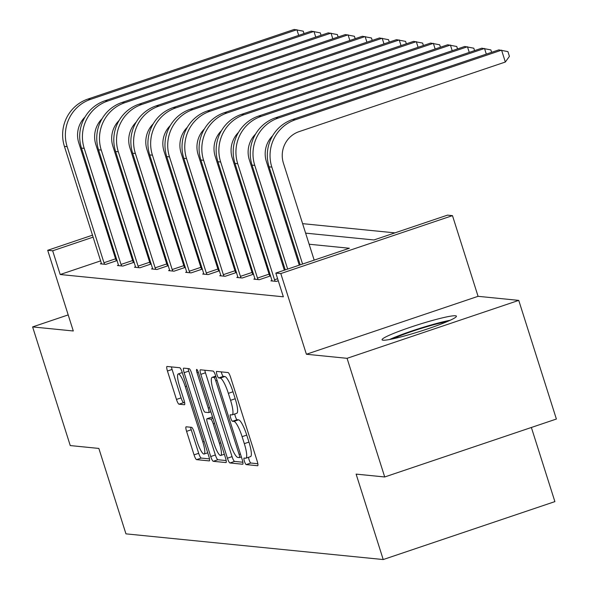 <?xml version="1.0" encoding="UTF-8"?>
<svg xmlns="http://www.w3.org/2000/svg" width="589" height="589" viewBox="0 0 589 589"><rect width="100%" height="100%" fill="white"/><g stroke="black" fill="none" stroke-linecap="round" stroke-linejoin="round"><path stroke-width="0.88" d="M244.42 461.253A3.438 0.692 -108.6 0 0 246.202 464.596L257.607 465.73A4.903 0.987 -108.6 0 0 257.695 465.722A4.903 0.987 -108.6 0 0 257.202 461.18L230.601 377.321A4.903 0.987 -108.6 0 0 228.046 372.557L216.649 371.416A3.438 0.692 -108.6 0 0 216.583 371.423A3.438 0.692 -108.6 0 0 216.929 374.604A3.438 0.692 -108.6 0 0 218.718 377.939L220.19 378.086A15.704 3.159 -108.6 0 1 228.355 393.342L230.571 400.329A15.704 3.159 -108.6 0 1 232.154 414.862A15.704 3.159 -108.6 0 1 231.867 414.892L230.387 414.744A3.438 0.692 -108.6 0 0 230.328 414.752A3.438 0.692 -108.6 0 0 230.674 417.932A3.438 0.692 -108.6 0 0 232.456 421.268L233.936 421.415A15.704 3.159 -108.6 0 1 242.101 436.663L244.317 443.65A15.704 3.159 -108.6 0 1 245.9 458.19A15.704 3.159 -108.6 0 1 245.613 458.22L244.133 458.073A3.438 0.692 -108.6 0 0 244.067 458.08A3.438 0.692 -108.6 0 0 244.42 461.253M248.536 457.3A3.438 0.692 -108.6 0 0 249.059 459.692A3.438 0.692 -108.6 0 0 250.84 463.028L257.835 463.727M221.25 371.88A3.438 0.692 -108.6 0 0 221.567 373.036A3.438 0.692 -108.6 0 0 223.356 376.378L224.829 376.526L220.19 378.086M234.79 413.971A3.438 0.692 -108.6 0 0 235.313 416.364A3.438 0.692 -108.6 0 0 237.102 419.699L238.574 419.847L233.936 421.415M455.43 315.77A38.992 3.46 162.4 0 1 456.409 316.197A38.992 3.46 162.4 0 1 424.051 330.076A38.992 3.46 162.4 0 1 383.049 340.199A38.992 3.46 162.4 0 1 382.07 339.779A38.992 3.46 162.4 0 1 414.428 325.901A38.992 3.46 162.4 0 1 455.43 315.77M518.747 300.383L556.384 419.037L384.713 476.972L347.068 358.318L518.747 300.383L478.069 296.319L452.477 215.633L280.806 273.568L275.829 273.075L349.365 248.256L309.137 244.236M68.191 314.909L32.616 326.917L73.294 330.981L47.694 250.296L92.569 235.151M384.713 476.972L356.117 474.116L383.218 559.55L125.95 533.855L98.849 448.428L70.253 445.571L32.616 326.917M186.176 426.797A4.903 0.987 -108.6 0 0 186.087 426.804A4.903 0.987 -108.6 0 0 186.58 431.347L194.046 454.87A4.903 0.987 -108.6 0 0 196.593 459.641L209.257 460.9A4.903 0.987 -108.6 0 0 209.345 460.892A4.903 0.987 -108.6 0 0 208.852 456.35L182.251 372.498A4.903 0.987 -108.6 0 0 179.704 367.727L167.04 366.461A4.903 0.987 -108.6 0 0 166.945 366.476A4.903 0.987 -108.6 0 0 167.445 371.018L176.457 399.43A4.903 0.987 -108.6 0 0 179.004 404.201L184.431 404.739A4.903 0.987 -108.6 0 0 184.519 404.731A4.903 0.987 -108.6 0 0 184.026 400.189L179.549 386.097A13.127 2.636 -108.6 0 1 178.224 373.949A13.127 2.636 -108.6 0 1 185.292 386.671L202.807 441.875A13.127 2.636 -108.6 0 1 204.133 454.023A13.127 2.636 -108.6 0 1 197.065 441.301L194.149 432.105A4.903 0.987 -108.6 0 0 191.594 427.334L186.176 426.797M478.069 296.319L306.398 354.254L347.068 358.318M306.398 354.254L280.806 273.568M100.726 260.846L60.196 274.518L283.353 296.804L275.829 273.075M60.196 274.518L52.671 250.789L47.694 250.296M227.42 458.205A4.903 0.987 -108.6 0 0 229.968 462.969L242.631 464.235A4.903 0.987 -108.6 0 0 242.727 464.228A4.903 0.987 -108.6 0 0 242.234 459.685L215.633 375.826A4.903 0.987 -108.6 0 0 213.078 371.063L200.415 369.796A4.903 0.987 -108.6 0 0 200.326 369.804A4.903 0.987 -108.6 0 0 200.82 374.346L227.42 458.205L232.059 456.637A4.903 0.987 -108.6 0 0 234.613 461.408L242.867 462.232M225.948 462.571L213.284 461.305A4.903 0.987 -108.6 0 1 210.729 456.541L184.129 372.682A4.903 0.987 -108.6 0 1 183.635 368.14A4.903 0.987 -108.6 0 1 183.724 368.132L189.143 368.67A4.903 0.987 -108.6 0 1 191.697 373.441L202.483 407.448A4.903 0.987 -108.6 0 0 205.038 412.212L208.631 412.572A4.903 0.987 -108.6 0 0 208.72 412.565A4.903 0.987 -108.6 0 0 208.226 408.022L196.998 372.616A3.438 0.692 -108.6 0 1 196.645 369.436A3.438 0.692 -108.6 0 1 198.5 372.763L225.543 458.021A4.903 0.987 -108.6 0 1 226.036 462.564A4.903 0.987 -108.6 0 1 225.948 462.571L226.117 462.512M383.218 559.55L554.89 501.614L531.374 427.481M394.961 232.869L302.606 223.651M286.615 222.053L285.547 221.943M269.556 220.345L268.496 220.242M252.497 218.644L251.437 218.541M235.445 216.943L234.378 216.833M220.072 220.566L219.145 220.882M305.617 233.134L373.956 239.959L447.5 215.14L452.477 215.633M152.109 217.805L153.169 217.908M169.161 219.506L170.221 219.609M186.22 221.206L187.28 221.317M203.279 222.914L204.339 223.017M220.33 224.615L221.39 224.726M237.389 226.316L238.449 226.426M254.448 228.024L255.508 228.127M271.5 229.725L272.567 229.835M288.558 231.433L289.619 231.536M212.548 196.836L211.62 197.146M197.632 201.872L196.697 202.182M182.708 206.901L181.78 207.218M167.791 211.937L166.864 212.254M152.868 216.973L151.94 217.289M106.565 230.424L107.492 230.115M121.481 225.396L122.409 225.079M136.398 220.36L137.325 220.043M151.321 215.324L152.249 215.007M166.238 210.288L167.166 209.971M181.154 205.252L182.089 204.943M196.078 200.216L197.006 199.907M210.995 195.18L211.922 194.871M123.035 227.045L122.107 227.354M108.111 232.081L107.183 232.39M93.195 237.117L52.671 250.789M293.145 242.639L292.085 242.535M276.086 240.938L275.026 240.835M259.027 239.237L257.967 239.127M241.976 237.529L240.908 237.426M224.917 235.828L223.857 235.725M207.858 234.127L206.798 234.017M190.807 232.419L189.739 232.316M173.748 230.719L172.687 230.616M156.689 229.018L155.629 228.907M139.637 227.31L138.57 227.207M130.559 250.774L129.632 251.091M115.643 255.81L114.715 256.127M283.618 264.667L282.551 264.564M266.559 262.966L265.499 262.863M249.5 261.266L248.44 261.155M232.441 259.558L231.381 259.454M215.39 257.857L214.33 257.746M198.331 256.156L197.271 256.046M181.272 254.448L180.212 254.345M164.221 252.747L163.16 252.637M147.162 251.039L146.101 250.936M116.18 260.323L117.101 260.419M117.145 260.537L105.806 264.365L100.344 263.82L101.455 263.445M133.239 262.031L134.159 262.12M134.196 262.245L122.865 266.066L117.402 265.521L118.514 265.146M150.291 263.732L151.218 263.828M151.255 263.946L139.924 267.774L134.454 267.222L135.573 266.846M167.35 265.44L168.277 265.529M168.314 265.646L156.976 269.475L151.513 268.93L152.625 268.555M184.409 267.141L185.329 267.229M185.366 267.354L174.035 271.176L168.572 270.631L169.684 270.255M201.46 268.842L202.388 268.937M202.425 269.055L191.094 272.884L185.623 272.332L186.742 271.956M218.519 270.55L219.447 270.638M219.483 270.756L208.145 274.584L202.682 274.04L203.794 273.664M235.578 272.251L236.498 272.339M236.535 272.464L225.204 276.285L219.741 275.74L220.853 275.365M252.637 273.951L253.557 274.047M253.594 274.165L242.263 277.993L236.793 277.448L237.912 277.066M269.688 275.659L270.616 275.748M270.653 275.873L259.322 279.694L253.852 279.149L254.963 278.774M278.266 280.762L276.374 281.395L270.911 280.85L272.022 280.474M250.251 456.652A15.704 3.159 -108.6 0 0 250.539 456.622A15.704 3.159 -108.6 0 0 248.956 442.089L244.317 443.65M238.574 419.847A15.704 3.159 -108.6 0 1 246.739 435.102L248.956 442.089M236.506 413.323A15.704 3.159 -108.6 0 0 236.8 413.294A15.704 3.159 -108.6 0 0 235.21 398.76L230.571 400.329M224.829 376.526A15.704 3.159 -108.6 0 1 232.994 391.773L235.21 398.76M204.825 370.238A4.903 0.987 -108.6 0 0 205.458 372.785L232.059 456.637M239.384 457.594A3.438 0.692 -108.6 0 0 239.451 457.587A3.438 0.692 -108.6 0 0 239.105 454.413L215.751 380.803A3.438 0.692 -108.6 0 0 213.969 377.468L212.408 377.313A15.704 3.159 -108.6 0 0 212.121 377.343A15.704 3.159 -108.6 0 0 213.704 391.876L229.666 442.192A15.704 3.159 -108.6 0 0 237.831 457.439L239.384 457.594M226.176 460.561L217.923 459.737L213.284 461.305M188.134 368.574A4.903 0.987 -108.6 0 0 188.767 371.114L215.368 454.973A4.903 0.987 -108.6 0 0 217.923 459.737M213.682 442.737A13.127 2.636 -108.6 0 0 220.75 455.459A13.127 2.636 -108.6 0 0 219.425 443.311L213.247 423.859A4.903 0.987 -108.6 0 0 210.7 419.096L207.107 418.735A4.903 0.987 -108.6 0 0 207.011 418.742A4.903 0.987 -108.6 0 0 207.512 423.285L213.682 442.737M211.576 417.226A4.903 0.987 -108.6 0 1 211.65 417.181A4.903 0.987 -108.6 0 1 211.745 417.167L212.614 417.255M171.443 366.903A4.903 0.987 -108.6 0 0 172.084 369.45L181.095 397.869A4.903 0.987 -108.6 0 0 183.65 402.633L184.659 402.736M190.586 427.231A4.903 0.987 -108.6 0 0 191.219 429.779L198.684 453.309A4.903 0.987 -108.6 0 0 201.232 458.073L209.493 458.897M314.18 260.132L283.427 163.19A24.996 24.385 -84.3 0 1 299.102 131.627L505.34 62.029L501.578 50.161L295.332 119.766A37.49 36.577 95.7 0 0 271.831 167.107L302.577 264.049M505.34 62.029L509.419 56.353L507.917 51.604L498.839 49.888L292.6 119.493A37.49 36.577 95.7 0 0 269.092 166.834L300.191 264.851M486.315 54.122L484.519 48.46L278.28 118.058A37.49 36.577 95.7 0 0 254.772 165.399L287.66 269.085M491.631 52.325L490.858 49.903L481.787 48.188L275.542 117.785A37.49 36.577 95.7 0 0 252.04 165.126L285.267 269.887M299.264 265.168L266.368 161.489A24.996 24.385 -84.3 0 1 272.648 135.75M275.144 281.277L274.533 279.775L277.618 278.73M469.256 52.414L467.46 46.759L261.221 116.357A37.49 36.577 95.7 0 0 237.713 163.698L274.533 279.775M474.572 50.625L473.799 48.202L464.728 46.487L258.49 116.085A37.49 36.577 95.7 0 0 234.982 163.425L272.133 280.975M284.34 270.204L249.316 159.781A24.996 24.385 -84.3 0 1 255.589 134.042M392.863 338.837A33.742 2.997 162.4 0 1 398.392 336.429A33.742 2.997 162.4 0 1 447.051 321.653M450.099 320.306A38.741 3.438 -17.6 0 0 395.123 337.122A38.741 3.438 -17.6 0 0 389.594 339.5M258.092 279.569L257.481 278.067L269.077 274.15L232.257 158.08A24.996 24.385 -84.3 0 1 238.538 132.341M452.197 50.713L450.408 45.051L244.163 114.656A37.49 36.577 95.7 0 0 220.661 161.997L257.481 278.067M457.513 48.916L456.747 46.494L447.669 44.779L241.431 114.384A37.49 36.577 95.7 0 0 217.923 161.725L255.081 279.274M269.077 274.15L269.88 276.131M241.034 277.868L240.422 276.366L252.026 272.449L215.199 156.38A24.996 24.385 -84.3 0 1 221.479 130.64M435.146 49.005L433.349 43.35L227.111 112.948A37.49 36.577 95.7 0 0 203.603 160.289L240.422 276.366M440.454 47.216L439.689 44.793L430.618 43.078L224.372 112.676A37.49 36.577 95.7 0 0 200.871 160.017L238.022 277.566M252.026 272.449L252.828 274.422M223.975 276.167L223.364 274.658L234.967 270.749L198.147 154.671A24.996 24.385 -84.3 0 1 204.42 128.932M418.087 47.304L416.29 41.65L210.052 111.247A37.49 36.577 95.7 0 0 186.544 158.588L223.364 274.658M423.403 45.515L422.63 43.085L413.559 41.37L207.321 110.975A37.49 36.577 95.7 0 0 183.812 158.316L220.963 275.866M234.967 270.749L235.769 272.722M206.923 274.459L206.312 272.957L217.908 269.04L181.088 152.971A24.996 24.385 -84.3 0 1 187.368 127.231M401.028 45.603L399.232 39.942L192.993 109.547A37.49 36.577 95.7 0 0 169.492 156.888L206.312 272.957M406.344 43.807L405.578 41.385L396.5 39.669L190.262 109.274A37.49 36.577 95.7 0 0 166.753 156.615L203.912 274.157M217.908 269.04L218.71 271.021M189.864 272.759L189.253 271.257L200.849 267.34L164.029 151.27A24.996 24.385 -84.3 0 1 170.309 125.531M383.976 43.895L382.18 38.241L175.942 107.839A37.49 36.577 95.7 0 0 152.433 155.179L189.253 271.257M389.285 42.106L388.519 39.684L379.449 37.968L173.203 107.566A37.49 36.577 95.7 0 0 149.702 154.907L186.853 272.457M200.849 267.34L201.659 269.313M172.805 271.058L172.194 269.548L183.797 265.639L146.978 149.562A24.996 24.385 -84.3 0 1 153.25 123.823M366.918 42.194L365.121 36.54L158.883 106.138A37.49 36.577 95.7 0 0 135.374 153.479L172.194 269.548M372.233 40.398L371.46 37.976L362.39 36.26L156.151 105.865A37.49 36.577 95.7 0 0 132.643 153.206L169.794 270.756M183.797 265.639L184.6 267.612M155.754 269.35L155.143 267.848L166.739 263.931L129.919 147.861A24.996 24.385 -84.3 0 1 136.192 122.122M349.859 40.494L348.062 34.832L141.824 104.437A37.49 36.577 95.7 0 0 118.323 151.778L155.143 267.848M355.174 38.697L354.409 36.275L345.331 34.56L139.092 104.165A37.49 36.577 95.7 0 0 115.584 151.498L152.742 269.048M166.739 263.931L167.541 265.911M138.695 267.649L138.084 266.147L149.68 262.23L112.86 146.153A24.996 24.385 -84.3 0 1 119.14 120.414M332.807 38.786L331.011 33.131L124.772 102.729A37.49 36.577 95.7 0 0 101.264 150.07L138.084 266.147M338.115 36.997L337.35 34.574L328.272 32.859L122.033 102.457A37.49 36.577 95.7 0 0 98.532 149.797L135.684 267.347M149.68 262.23L150.489 264.203M121.636 265.948L121.025 264.439L132.628 260.529L95.808 144.452A24.996 24.385 -84.3 0 1 102.081 118.713M315.748 37.085L313.952 31.423L107.713 101.028A37.49 36.577 95.7 0 0 84.205 148.369L121.025 264.439M321.064 35.288L320.291 32.866L311.22 31.151L104.982 100.756A37.49 36.577 95.7 0 0 81.473 148.097L118.625 265.646M132.628 260.529L133.431 262.503M104.584 264.24L103.973 262.738L115.569 258.821L78.749 142.752A24.996 24.385 -84.3 0 1 85.022 117.012M298.689 35.384L296.893 29.722L90.654 99.327A37.49 36.577 95.7 0 0 67.146 146.661L103.973 262.738M304.005 33.588L303.239 31.165L294.161 29.45L87.923 99.048A37.49 36.577 95.7 0 0 64.415 146.389L101.573 263.938M115.569 258.821L116.372 260.802M250.84 463.028L246.202 464.596M223.356 376.378L218.718 377.939M237.102 419.699L232.456 421.268M246.739 435.102L242.101 436.663M232.994 391.773L228.355 393.342M205.458 372.785L200.82 374.346M234.613 461.408L229.968 462.969M241.357 456.931L239.502 457.557M240.415 453.964L239.105 454.413M217.069 380.361L215.751 380.803M215.935 376.798L213.969 377.468M215.743 376.187L212.408 377.313M215.368 454.973L210.729 456.541M188.767 371.114L184.129 372.682M208.72 412.565L210.891 411.829L208.8 412.514M209.544 407.573L208.226 408.022M198.302 372.174L196.998 372.616M220.735 442.869L219.425 443.311M214.565 423.417L213.247 423.859M212.953 418.33L210.7 419.096M211.745 417.167L207.107 418.735M204.118 441.433L202.807 441.875M186.61 386.229L185.292 386.671M183.65 402.633L179.004 404.201M181.095 397.869L176.457 399.43M172.084 369.45L167.445 371.018M201.232 458.073L196.593 459.641M198.684 453.309L194.046 454.87M191.219 429.779L186.58 431.347M271.831 167.107L269.092 166.834M295.332 119.766L292.6 119.493M254.772 165.399L252.04 165.126M278.28 118.058L275.542 117.785M237.713 163.698L234.982 163.425M261.221 116.357L258.49 116.085M220.661 161.997L217.923 161.725M244.163 114.656L241.431 114.384M203.603 160.289L200.871 160.017M227.111 112.948L224.372 112.676M186.544 158.588L183.812 158.316M210.052 111.247L207.321 110.975M169.492 156.888L166.753 156.615M192.993 109.547L190.262 109.274M152.433 155.179L149.702 154.907M175.942 107.839L173.203 107.566M135.374 153.479L132.643 153.206M158.883 106.138L156.151 105.865M118.323 151.778L115.584 151.498M141.824 104.437L139.092 104.165M101.264 150.07L98.532 149.797M124.772 102.729L122.033 102.457M84.205 148.369L81.473 148.097M107.713 101.028L104.982 100.756M67.146 146.661L64.415 146.389M90.654 99.327L87.923 99.048M250.539 456.622L245.9 458.19M236.8 413.294L232.154 414.862M241.357 456.946L239.451 457.587M215.721 376.128L212.121 377.343M224.343 454.244L220.75 455.459M211.65 417.181L207.011 418.742M207.733 452.808L204.133 454.023M182.281 372.579L178.224 373.949"/></g></svg>
